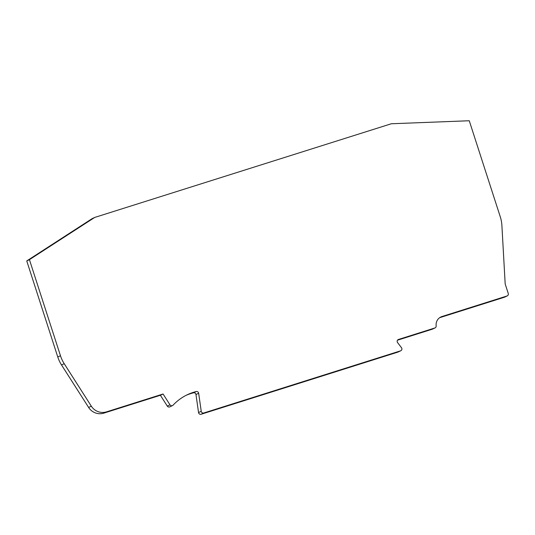 <?xml version="1.0" encoding="UTF-8"?>
<svg xmlns="http://www.w3.org/2000/svg" width="535" height="535" viewBox="0 0 535 535"><rect width="100%" height="100%" fill="white"/><g stroke="black" fill="none" stroke-linecap="round" stroke-linejoin="round"><path stroke-width="0.8" d="M397.859 352.117A2.026 1.973 64.7 0 0 398.107 352.017L400.789 350.753A2.026 1.973 -115.3 0 1 400.548 350.846L397.859 352.117L201.133 414.25L203.815 412.98A2.026 1.973 -115.3 0 1 201.234 411.301L198.545 412.572L195.97 394.522L198.652 393.252L201.234 411.301M398.047 339.678L398.515 339.457A2.026 1.973 -115.3 0 0 397.579 342.601L401.484 347.703A2.026 1.973 -115.3 0 1 400.789 350.753M91.318 406.172L88.629 407.443L61.532 364.964L64.213 363.693L91.318 406.172A13.502 13.174 64.7 0 0 106.525 411.856L163.075 394.001L169.983 404.828L167.301 406.098A2.026 1.973 64.7 0 0 169.822 406.854L172.511 405.583A2.026 1.973 -115.3 0 0 173.093 405.156A49.742 48.524 -115.3 0 1 187.457 394.669A49.742 48.524 -115.3 0 1 196.178 391.546A2.026 1.973 -115.3 0 1 198.652 393.252M196.178 391.546L193.489 392.817A2.026 1.973 -115.3 0 1 195.97 394.522M398.515 339.457L434.815 327.995L432.126 329.259L397.512 340.193M439.944 317.496L441.99 316.526A8.774 8.56 -115.3 0 0 436.159 325.842A2.026 1.973 -115.3 0 1 434.815 327.995M441.99 316.526L506.986 295.995L504.304 297.266L439.67 317.683M94.695 217.444L29.432 259.662L60.462 355.721L57.773 356.992L26.75 260.933L92.013 218.715L94.695 217.444L391.326 123.759L469.255 120.749L500.279 216.809A33.758 32.929 -115.3 0 1 501.897 225.462L505.18 283.978L508.25 293.474A2.026 1.973 -115.3 0 1 506.986 295.995M64.213 363.693A33.758 32.929 -115.3 0 1 60.462 355.721M172.511 405.583A2.026 1.973 -115.3 0 1 169.983 404.828M203.815 412.98L400.548 350.846M193.489 392.817A49.742 48.524 64.7 0 0 186.126 395.325M167.301 406.098L160.393 395.271L163.075 394.001M160.393 395.271L103.843 413.127L106.525 411.856M88.629 407.443A13.502 13.174 64.7 0 0 103.843 413.127M26.75 260.933L29.432 259.662M432.126 329.259A2.026 1.973 64.7 0 0 432.374 329.165L435.055 327.895M198.545 412.572A2.026 1.973 64.7 0 0 201.133 414.25M57.773 356.992A33.758 32.929 64.7 0 0 61.532 364.964M504.304 297.266A2.026 1.973 64.7 0 0 504.545 297.172L507.233 295.902"/></g></svg>

